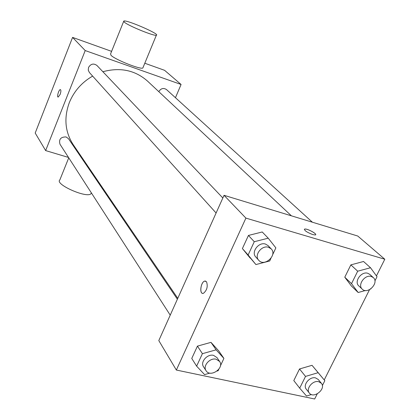 <?xml version="1.0" encoding="UTF-8"?>
<svg xmlns="http://www.w3.org/2000/svg" width="420" height="420" viewBox="0 0 420 420"><rect width="100%" height="100%" fill="white"/><g stroke="black" fill="none" stroke-linecap="round" stroke-linejoin="round"><path stroke-width="0.63" d="M68.507 157.447L45.649 150.591L35.196 133.04L72.576 37.396L111.599 51.361M144.795 63.242L164.577 70.319L181.078 84.478L175.46 97.713M60.107 94.474L58.16 97.083C56.563 97.162 58.895 89.323 60.38 89.607C61.142 90.09 61.052 91.707 60.107 94.474M45.649 150.591L85.208 50.563L72.576 37.396M158.807 91.67C160.892 88.363 163.443 87.649 166.462 89.534L312.401 222.217M216.101 213.003L89.386 72.502L88.252 70.13L88.557 67.431C90.825 63.777 93.618 63.126 96.936 65.473L222.841 197.983M177.382 299.213L68.465 138.684L66.082 136.941C60.721 136.883 58.69 139.314 59.976 144.228L170.226 315.147M85.355 162.503L84.441 162.225M85.208 50.563L181.078 84.478M177.776 298.342L73.232 144.685C65.047 131.985 63.746 117.957 69.326 102.601C74.009 91.219 81.779 82.388 92.636 76.109M102.874 71.726C120.225 67.069 135.109 70.192 147.52 81.102L291.412 215.828M143.073 67.415L142.837 67.993C140.732 69.825 114.865 59.53 111.001 55.298L110.576 53.902L123.648 21.431M60.47 89.628L60.386 89.612C58.963 89.318 56.642 96.794 58.076 97.067M124.341 22.176C128.468 25.888 154.492 36.456 156.361 35.201C160.603 34.372 126.493 19.53 123.805 21.032L124.341 22.176M91.403 192.943L90.967 193.725C86.998 198.634 54.395 184.186 59.84 179.944L68.743 157.82M317.242 393.881L314.675 399L176.342 370.041L158.802 340.589L224.044 195.31L357.745 236.024L384.804 259.234L376.441 275.898M176.342 370.041L245.91 218.111L224.044 195.31M206.519 281.72C208.031 286.367 207.023 290.22 203.501 293.281C199.238 295.06 200.471 282.203 204.64 281.096L206.519 281.72M293.795 380.583L299.528 368.965L312.023 365.316L318.665 373.249L312.023 365.316L299.528 368.965L293.795 380.583L299.702 388.154L305.524 376.415L318.155 372.687L324.839 380.672L322.355 385.607M250.126 258.048L242.393 248.561L248.441 235.441L262.227 231.977L248.441 235.441L242.393 248.561L255.911 264.563L248.115 254.998L254.268 241.721L268.223 238.182L275.861 247.874L272.627 254.762M369.537 289.658L324.235 379.948M245.91 218.111L384.804 259.234M191.756 358.454L197.437 346.122L210.992 342.358L218.715 350.884L210.992 342.358L197.437 346.122L191.756 358.454L196.628 366.145L202.403 353.677L216.122 349.834L223.907 358.418L220.39 365.909M351.388 285.983L344.778 277.2L350.852 264.878L363.542 261.492L350.852 264.878L344.778 277.2L351.388 285.983L358.16 292.509L351.519 283.657L357.693 271.199L370.519 267.745L377.029 276.712L374.913 280.922M312.743 234.57C306.526 232.129 303.896 230.286 304.852 229.037C307.818 228.559 318.591 234.78 315.084 234.959L312.743 234.57M304.3 229.304L304.846 229.042C307.277 228.617 316.559 233.462 315.646 234.691M202.535 293.349C199.196 292.824 201.08 281.983 204.645 281.101L205.574 281.048M370.97 288.787L370.487 289.118M365.379 290.524L358.16 292.509M373.306 277.589L369.763 274.365L367.762 273.268C361.384 271.042 353.787 281.715 358.774 285.868L362.245 289.159C367.762 294.908 379.459 282.692 373.306 277.589L371.301 276.486C364.891 274.26 357.242 284.996 362.245 289.159M351.519 283.657L344.778 277.2M357.693 271.199L350.852 264.878M370.519 267.745L363.542 261.492M311.456 394.543L306.511 396.029L299.702 388.154M321.363 383.276L318.25 379.486L315.556 377.895C309.697 376.257 302.521 385.035 306.29 389.209L309.33 393.057C313.714 399.184 326.413 388.852 321.363 383.276L318.659 381.68C312.774 380.042 305.545 388.873 309.33 393.057M305.524 376.415L299.528 368.965M318.155 372.687L312.023 365.316M324.839 380.672L318.665 373.249M270.942 258.342L269.703 260.978L255.911 264.563M271.194 248.871L268.144 245.663L265.472 244.067C258.647 241.705 250.856 252.178 255.806 257.029L258.767 260.311C264.469 267.215 277.636 255.097 271.194 248.871L268.511 247.27C261.644 244.902 253.796 255.444 258.767 260.311M248.115 254.998L242.393 248.561M254.268 241.721L248.441 235.441M268.223 238.182L262.227 231.977M209.843 373.107L204.561 374.619L196.628 366.145M218.804 369.274L218.122 370.734L217.088 371.028M219.618 361.468L217.009 357.62L213.544 355.362C207.365 353.661 200.03 362.035 203.532 366.781L206.057 370.697C210.289 377.942 224.627 368.177 219.618 361.468L216.137 359.205C209.927 357.504 202.545 365.93 206.057 370.697M202.403 353.677L197.437 346.122M216.122 349.834L210.992 342.358M223.907 358.418L218.715 350.884M156.361 35.201L142.837 67.993M90.967 193.725L91.334 192.838M96.579 180.117L96.868 179.424"/></g></svg>
